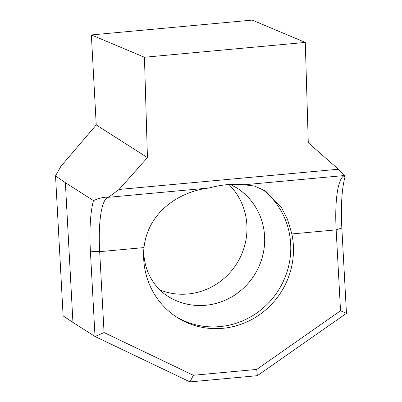 <?xml version="1.0" encoding="UTF-8"?>
<svg xmlns="http://www.w3.org/2000/svg" width="402" height="402" viewBox="0 0 402 402"><rect width="100%" height="100%" fill="white"/><g stroke="black" fill="none" stroke-linecap="round" stroke-linejoin="round"><path stroke-width="0.6" d="M228.949 184.523A64.214 61.727 -57.5 0 1 246.883 224.989A64.214 61.727 -57.5 0 1 159.84 289.937M261.792 188.875A77.053 74.069 -57.5 0 1 290.666 243.803A77.053 74.069 -57.5 0 1 253.778 314.997A77.053 74.069 -57.5 0 1 175.774 316.53M209.196 187.99C181.352 191.126 148.268 210.367 143.971 247.587A77.053 74.069 122.5 0 0 143.715 259.34A77.053 74.069 122.5 0 0 177.121 317.409A77.053 74.069 122.5 0 0 255.788 317.173A77.053 74.069 122.5 0 0 293.38 245.537A77.053 74.069 122.5 0 0 291.862 233.949L287.445 219.211L281.164 206.965L265.516 191L254.526 186.046L244.165 184.764C233.17 183.563 221.517 184.639 209.196 187.99L108.359 197.302A64.214 14.191 -95.3 0 0 99.681 251.672L104.063 332.57L193.362 375.267L256.722 369.423L340.534 310.761L336.152 229.864A64.214 14.191 84.7 0 1 342.132 177.398A64.214 14.191 84.7 0 1 344.831 175.493L244.165 184.764M55.536 175.865L63.119 315.897L72.938 322.419L65.37 182.679L55.536 175.865L60.858 166.368L96.239 124.947L147.439 157.594L144.444 57.255L91.365 34.934L96.239 124.947M91.365 34.934L252.205 20.1L305.289 42.426L308.279 142.76L338.373 169.237L344.841 175.483M343.861 175.855L344.921 177.418A71.918 15.894 -95.3 0 0 341.846 228.034L346.464 313.314L257.35 375.689L189.975 381.9L95.023 336.499L90.405 251.22A71.918 15.894 84.7 0 1 93.485 200.603C99.525 197.975 104.485 196.869 108.359 197.302M72.938 322.419L95.023 336.499L104.063 332.57M65.37 182.679L93.485 200.603M108.52 197.276L119.082 189.458L338.373 169.237M147.439 157.594L119.082 189.458M305.289 42.426L144.444 57.255M193.362 375.267L189.975 381.9M256.722 369.423L257.35 375.689M340.534 310.761L346.464 313.314M230.316 184.433L236.753 187.89A64.214 61.727 -57.5 0 1 264.591 236.281A64.214 61.727 -57.5 0 1 233.26 295.978A64.214 61.727 -57.5 0 1 167.704 296.173C159.694 291.164 153.403 283.817 148.825 274.129C145.916 267.838 144.202 260.712 143.695 252.742L143.665 252.089M341.846 228.034L336.152 229.864L291.862 233.949M143.971 247.587L99.681 251.672L90.405 251.22"/></g></svg>

